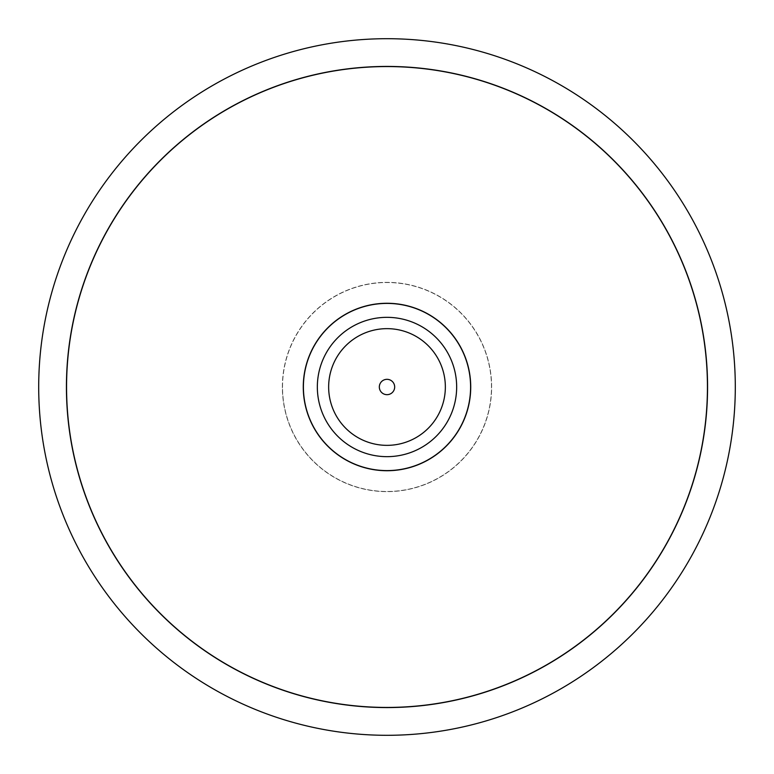 <?xml version="1.0" encoding="UTF-8"?>
<svg xmlns="http://www.w3.org/2000/svg" width="774" height="774" viewBox="0 0 774 774"><rect width="100%" height="100%" fill="white"/><g stroke="black" fill="none" stroke-linecap="round" stroke-linejoin="round"><path stroke-width="0.58" stroke-dasharray="3.87 2.9" d="M38.7 387A348.3 348.3 0 0 1 387 38.7A348.3 348.3 0 0 1 735.3 387A348.3 348.3 0 0 1 387 735.3A348.3 348.3 0 0 1 38.7 387M66.429 387A320.571 320.571 0 0 1 387 66.429A320.571 320.571 0 0 1 707.571 387A320.571 320.571 0 0 1 387 707.571A320.571 320.571 0 0 1 66.429 387M282.375 387A104.625 104.625 0 0 1 387 282.375A104.625 104.625 0 0 1 491.625 387A104.625 104.625 0 0 1 387 491.625A104.625 104.625 0 0 1 282.375 387A104.625 104.625 0 0 1 387 282.375A104.625 104.625 0 0 1 491.625 387A104.625 104.625 0 0 1 387 491.625A104.625 104.625 0 0 1 282.375 387M66.564 387A320.436 320.436 0 0 1 387 66.564A320.436 320.436 0 0 1 707.436 387A320.436 320.436 0 0 1 387 707.436A320.436 320.436 0 0 1 66.564 387M470.727 387A83.727 83.727 0 0 0 387 303.273A83.727 83.727 0 0 0 303.273 387A83.727 83.727 0 0 0 387 470.727A83.727 83.727 0 0 0 470.727 387M282.51 387A104.49 104.49 0 0 1 387 282.51A104.49 104.49 0 0 1 491.49 387A104.49 104.49 0 0 1 387 491.49A104.49 104.49 0 0 1 282.51 387A104.49 104.49 0 0 1 387 282.51A104.49 104.49 0 0 1 491.49 387A104.49 104.49 0 0 1 387 491.49A104.49 104.49 0 0 1 282.51 387M470.592 387A83.592 83.592 0 0 0 387 303.408A83.592 83.592 0 0 0 303.408 387A83.592 83.592 0 0 0 387 470.592A83.592 83.592 0 0 0 470.592 387M445.35 387A58.35 58.35 0 0 1 387 445.35A58.35 58.35 0 0 1 328.65 387A58.35 58.35 0 0 1 387 328.65A58.35 58.35 0 0 1 445.35 387A58.35 58.35 0 0 1 387 445.35A58.35 58.35 0 0 1 328.65 387A58.35 58.35 0 0 1 387 328.65A58.35 58.35 0 0 1 445.35 387A58.35 58.35 0 0 1 387 445.35A58.35 58.35 0 0 1 328.65 387A58.35 58.35 0 0 1 387 328.65A58.35 58.35 0 0 1 445.35 387M456.66 387A69.66 69.66 0 0 1 387 456.66A69.66 69.66 0 0 1 317.34 387A69.66 69.66 0 0 1 387 317.34A69.66 69.66 0 0 1 456.66 387"/><path stroke-width="1.16" d="M735.3 387A348.3 348.3 0 0 0 387 38.7A348.3 348.3 0 0 0 38.7 387A348.3 348.3 0 0 0 387 735.3A348.3 348.3 0 0 0 735.3 387M66.429 387A320.571 320.571 0 0 1 387 66.429A320.571 320.571 0 0 1 707.571 387A320.571 320.571 0 0 1 387 707.571A320.571 320.571 0 0 1 66.429 387M707.436 387A320.436 320.436 0 0 0 387 66.564A320.436 320.436 0 0 0 66.564 387A320.436 320.436 0 0 0 387 707.436A320.436 320.436 0 0 0 707.436 387M303.273 387A83.727 83.727 0 0 1 387 303.273A83.727 83.727 0 0 1 470.727 387A83.727 83.727 0 0 1 387 470.727A83.727 83.727 0 0 1 303.273 387M470.592 387A83.592 83.592 0 0 0 387 303.408A83.592 83.592 0 0 0 303.408 387A83.592 83.592 0 0 0 387 470.592A83.592 83.592 0 0 0 470.592 387M379.328 387A7.672 7.672 0 0 0 387 394.672A7.672 7.672 0 0 0 394.672 387A7.672 7.672 0 0 0 387 379.328A7.672 7.672 0 0 0 379.328 387M445.35 387A58.35 58.35 0 0 1 387 445.35A58.35 58.35 0 0 1 328.65 387A58.35 58.35 0 0 1 387 328.65A58.35 58.35 0 0 1 445.35 387M456.66 387A69.66 69.66 0 0 1 387 456.66A69.66 69.66 0 0 1 317.34 387A69.66 69.66 0 0 1 387 317.34A69.66 69.66 0 0 1 456.66 387"/></g></svg>
